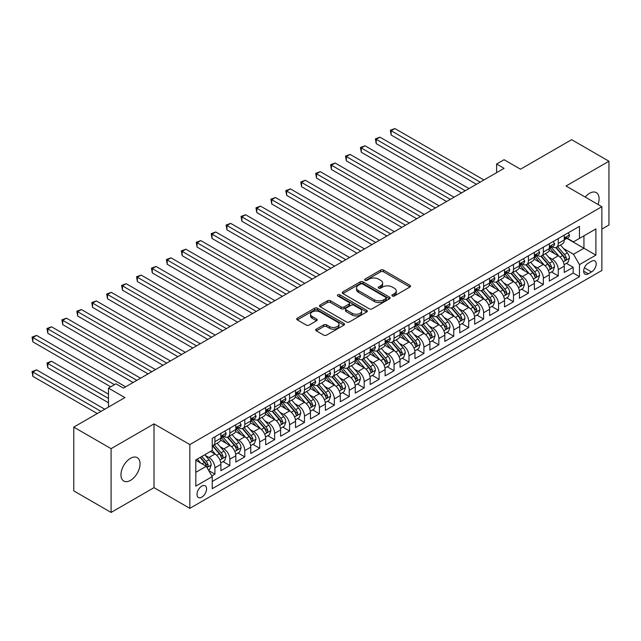 <?xml version="1.0" encoding="UTF-8"?>
<svg xmlns="http://www.w3.org/2000/svg" width="641" height="641" viewBox="0 0 641 641"><rect width="100%" height="100%" fill="white"/><g stroke="black" fill="none" stroke-linecap="round" stroke-linejoin="round"><path stroke-width="0.96" d="M392.308 296.006A1.45 0.841 0 0 0 394.359 296.006L409.928 287.016A2.075 1.194 0 0 0 410.536 286.166A2.075 1.194 0 0 0 409.928 285.325L383.55 270.093A2.075 1.194 0 0 0 380.626 270.093L365.058 279.083A1.45 0.841 0 0 0 364.633 279.676A1.45 0.841 0 0 0 365.058 280.269A1.45 0.841 0 0 0 367.109 280.269L369.12 279.107A6.634 3.83 0 0 1 378.502 279.107L380.698 280.373A6.634 3.83 0 0 1 382.637 283.082A6.634 3.83 0 0 1 380.698 285.79L378.679 286.952A1.45 0.841 0 0 0 378.254 287.545A1.45 0.841 0 0 0 378.679 288.138A1.45 0.841 0 0 0 380.73 288.138L382.749 286.976A6.634 3.83 0 0 1 392.124 286.976L394.327 288.242A6.634 3.83 0 0 1 396.266 290.95A6.634 3.83 0 0 1 394.327 293.658L392.308 294.82A1.45 0.841 0 0 0 391.883 295.413A1.45 0.841 0 0 0 392.308 296.006L392.308 294.82M130.5 480.373A13.509 7.804 120 0 0 139.329 468.467A13.509 7.804 120 0 0 137.254 457.642A13.509 7.804 120 0 0 130.5 458.315A13.509 7.804 120 0 0 121.678 470.222A13.509 7.804 120 0 0 123.745 481.046A13.509 7.804 120 0 0 130.5 480.373M598.029 204.479A13.509 7.804 120 0 0 596.298 192.621A13.509 7.804 120 0 0 589.544 193.286A13.509 7.804 120 0 0 585.161 197.051M201.787 497.144A6.755 3.902 120 0 0 206.194 491.19A6.755 3.902 120 0 0 205.16 485.774A6.755 3.902 120 0 0 201.787 486.11A6.755 3.902 120 0 0 197.372 492.064A6.755 3.902 120 0 0 198.406 497.472A6.755 3.902 120 0 0 201.787 497.144M316.293 329.145A2.075 1.194 0 0 0 315.692 329.995A2.075 1.194 0 0 0 316.293 330.836L323.697 335.107A2.075 1.194 0 0 0 326.63 335.107L343.921 325.131A2.075 1.194 0 0 0 344.521 324.282A2.075 1.194 0 0 0 343.921 323.433L317.543 308.209A2.075 1.194 0 0 0 314.611 308.209L297.32 318.192A2.075 1.194 0 0 0 296.711 319.034A2.075 1.194 0 0 0 297.32 319.883L306.262 325.043A2.075 1.194 0 0 0 309.186 325.043L316.59 320.772A2.075 1.194 0 0 0 317.199 319.923A2.075 1.194 0 0 0 316.59 319.082L312.159 316.518A5.545 3.197 0 0 1 310.532 314.258A5.545 3.197 0 0 1 313.954 311.302A5.545 3.197 0 0 1 319.995 311.991L337.358 322.014A5.545 3.197 0 0 1 338.985 324.282A5.545 3.197 0 0 1 335.564 327.239A5.545 3.197 0 0 1 329.522 326.541L326.63 324.875A2.075 1.194 0 0 0 323.697 324.875L316.293 329.145L316.293 330.836M601.859 229.101L608.95 225.007L608.95 161.228L571.628 139.682L520.5 169.2L504.082 159.721L496.615 164.024L504.082 168.335L123.409 388.109L115.949 383.807L108.481 388.109L108.481 407.075M111.093 448.66L111.093 512.439L154.016 487.657L154.016 423.877L111.093 448.66L73.771 427.114L124.907 397.596L108.481 388.109M154.016 423.877L189.84 444.566L601.859 206.69L601.859 270.47L189.84 508.345L189.84 444.566M608.95 161.228L566.035 186.002L601.859 206.69M369.264 308.802A2.075 1.194 0 0 0 372.197 308.802L389.488 298.818A2.075 1.194 0 0 0 390.097 297.969A2.075 1.194 0 0 0 389.488 297.128L363.11 281.896A2.075 1.194 0 0 0 360.186 281.896L342.895 291.879A2.075 1.194 0 0 0 342.286 292.729A2.075 1.194 0 0 0 342.895 293.57L369.264 308.802M338.416 296.318A1.45 0.841 0 0 1 339.89 296.519L339.89 294.796L366.7 310.284A2.075 1.194 0 0 1 367.309 311.125A2.075 1.194 0 0 1 366.7 311.975L349.409 321.958A2.075 1.194 0 0 1 346.485 321.958L320.107 306.727L320.107 305.036A2.075 1.194 0 0 0 319.498 305.877A2.075 1.194 0 0 0 320.107 306.727M320.107 305.036L327.503 300.765A2.075 1.194 0 0 1 330.435 300.765L341.132 306.935A2.075 1.194 0 0 0 344.065 306.935L348.976 304.106A2.075 1.194 0 0 0 349.577 303.257A2.075 1.194 0 0 0 348.976 302.416L337.839 295.982A1.45 0.841 0 0 1 337.414 295.389A1.45 0.841 0 0 1 338.304 294.62A1.45 0.841 0 0 1 339.89 294.796M111.093 512.439L73.771 490.894L73.771 427.114M211.826 475.918L214.919 474.132L208.726 470.55M205.2 455.334L208.95 457.498A8.445 4.872 60 0 1 214.919 467.834L220.889 464.388L220.889 470.678L229.847 465.51L223.06 461.592M220.127 446.713L223.877 448.876A8.445 4.872 60 0 1 229.847 459.22L235.816 455.767L235.816 462.065L244.774 456.889L237.987 452.971M235.055 438.091L238.805 440.255A8.445 4.872 60 0 1 244.774 450.599L250.751 447.154L250.751 453.443L259.701 448.275L252.915 444.349M249.982 429.478L253.732 431.641A8.445 4.872 60 0 1 259.701 441.978L265.678 438.532L265.678 444.822L274.636 439.654L267.842 435.736M264.917 420.857L268.659 423.02A8.445 4.872 60 0 1 274.636 433.364L280.606 429.911L280.606 436.209L289.564 431.032L282.769 427.114M279.845 412.235L283.586 414.398A8.445 4.872 60 0 1 289.564 424.743L295.533 421.297L295.533 427.587L304.491 422.419L297.696 418.493M294.772 403.622L298.522 405.785A8.445 4.872 60 0 1 304.491 416.121L310.46 412.676L310.46 418.966L319.418 413.798L312.624 409.879M309.699 395L313.449 397.164A8.445 4.872 60 0 1 319.418 407.508L325.388 404.062L325.388 410.352L334.346 405.176L327.551 401.258M324.626 386.379L328.376 388.542A8.445 4.872 60 0 1 334.346 398.886L340.315 395.441L340.315 401.731L349.273 396.563L342.478 392.637M339.554 377.765L343.304 379.929A8.445 4.872 60 0 1 349.273 390.265L355.242 386.819L355.242 393.109L364.2 387.941L357.414 384.023M354.481 369.144L358.231 371.307A8.445 4.872 60 0 1 364.2 381.651L370.178 378.206L370.178 384.496L379.127 379.32L372.341 375.402M369.408 360.522L373.158 362.686A8.445 4.872 60 0 1 379.127 373.03L385.105 369.585L385.105 375.874L394.055 370.706L387.268 366.78M384.336 351.909L388.085 354.072A8.445 4.872 60 0 1 394.055 364.409L400.032 360.963L400.032 367.253L408.99 362.085L402.195 358.167M399.271 343.288L403.013 345.451A8.445 4.872 60 0 1 408.99 355.795L414.959 352.35L414.959 358.639L423.917 353.463L417.123 349.545M414.198 334.666L417.94 336.829A8.445 4.872 60 0 1 423.917 347.174L429.887 343.728L429.887 350.018L438.845 344.85L432.05 340.924M429.125 326.053L432.875 328.216A8.445 4.872 60 0 1 438.845 338.56L444.814 335.107L444.814 341.397L453.772 336.229L446.977 332.31M444.053 317.431L447.803 319.595A8.445 4.872 60 0 1 453.772 329.939L459.741 326.493L459.741 332.783L468.699 327.607L461.905 323.689M458.98 308.81L462.73 310.973A8.445 4.872 60 0 1 468.699 321.317L474.669 317.872L474.669 324.162L483.626 318.994L476.832 315.068M473.907 300.196L477.657 302.36A8.445 4.872 60 0 1 483.626 312.704L489.596 309.25L489.596 315.548L498.554 310.372L491.767 306.454M488.835 291.575L492.584 293.738A8.445 4.872 60 0 1 498.554 304.082L504.531 300.637L504.531 306.927L513.481 301.751L506.694 297.833M503.762 282.953L507.512 285.117A8.445 4.872 60 0 1 513.481 295.461L519.458 292.016L519.458 298.305L528.416 293.137L521.622 289.211M518.689 274.34L522.439 276.503A8.445 4.872 60 0 1 528.416 286.848L534.386 283.394L534.386 289.692L543.344 284.516L536.549 280.598M533.624 265.719L537.366 267.882A8.445 4.872 60 0 1 543.344 278.226L549.313 274.781L549.313 281.07L558.271 275.894L558.271 269.605A8.445 4.872 -120 0 0 552.294 259.26L548.552 257.097M551.476 271.976L558.271 275.894M220.889 464.388A8.445 4.872 -120 0 0 214.919 454.044L210.44 451.464M235.816 455.767A8.445 4.872 -120 0 0 229.847 445.431L220.616 440.095M250.751 447.154A8.445 4.872 -120 0 0 244.774 436.809L235.543 431.481M265.678 438.532A8.445 4.872 -120 0 0 259.701 428.188L250.471 422.86M280.606 429.911A8.445 4.872 -120 0 0 274.636 419.575L265.398 414.238M295.533 421.297A8.445 4.872 -120 0 0 289.564 410.953L280.325 405.625M310.46 412.676A8.445 4.872 -120 0 0 304.491 402.332L295.261 397.003M325.388 404.062A8.445 4.872 -120 0 0 319.418 393.718L310.188 388.382M340.315 395.441A8.445 4.872 -120 0 0 334.346 385.097L325.115 379.768M355.242 386.819A8.445 4.872 -120 0 0 349.273 376.475L340.042 371.147M370.178 378.206A8.445 4.872 -120 0 0 364.2 367.862L354.97 362.534M385.105 369.585A8.445 4.872 -120 0 0 379.127 359.24L369.897 353.912M400.032 360.963A8.445 4.872 -120 0 0 394.055 350.619L384.824 345.291M414.959 352.35A8.445 4.872 -120 0 0 408.99 342.006L399.752 336.677M429.887 343.728A8.445 4.872 -120 0 0 423.917 333.384L414.687 328.056M444.814 335.107A8.445 4.872 -120 0 0 438.845 324.763L429.614 319.434M459.741 326.493A8.445 4.872 -120 0 0 453.772 316.149L444.542 310.821M474.669 317.872A8.445 4.872 -120 0 0 468.699 307.528L459.469 302.199M489.596 309.25A8.445 4.872 -120 0 0 483.626 298.906L474.396 293.578M504.531 300.637A8.445 4.872 -120 0 0 498.554 290.293L489.323 284.965M519.458 292.016A8.445 4.872 -120 0 0 513.481 281.671L504.251 276.343M534.386 283.394A8.445 4.872 -120 0 0 528.416 273.058L519.178 267.722M549.313 274.781A8.445 4.872 -120 0 0 543.344 264.437L534.105 259.108M591.555 261.248L588.278 263.147A6.546 3.782 120 0 0 583.999 268.908A6.546 3.782 120 0 0 585.001 274.156A6.546 3.782 120 0 0 588.278 273.827L591.555 271.936A6.546 3.782 120 0 0 595.834 266.167A6.546 3.782 120 0 0 594.832 260.919A6.546 3.782 120 0 0 591.555 261.248M195.809 472.321L206.266 466.287L212.235 476.632L212.235 488.698L579.464 276.672L579.464 264.605L573.495 254.269L563.479 248.484M212.235 476.632L195.809 486.11L195.809 459.909L212.235 450.431L212.235 438.364L579.464 226.337L579.464 238.404L595.89 228.925L595.89 255.126L579.464 264.605M223.797 436.417L223.877 436.465A8.445 4.872 60 0 0 228.1 436.882L234.069 433.436A8.445 4.872 -120 0 0 235.816 429.566L235.816 424.743M238.724 427.803L238.805 427.843A8.445 4.872 60 0 0 243.027 428.268L248.996 424.815A8.445 4.872 -120 0 0 250.751 420.953L250.751 416.121M253.652 419.182L253.732 419.23A8.445 4.872 60 0 0 257.954 419.647L263.924 416.201A8.445 4.872 -120 0 0 265.678 412.331L265.678 407.508M268.587 410.56L268.659 410.609A8.445 4.872 60 0 0 272.882 411.025L278.859 407.58A8.445 4.872 -120 0 0 280.606 403.71L280.606 398.886M283.514 401.947L283.586 401.987A8.445 4.872 60 0 0 287.809 402.412L293.786 398.958A8.445 4.872 -120 0 0 295.533 395.096L295.533 390.265M298.442 393.326L298.522 393.374A8.445 4.872 60 0 0 302.744 393.79L308.714 390.345A8.445 4.872 -120 0 0 310.46 386.475L310.46 381.651M313.369 384.704L313.449 384.752A8.445 4.872 60 0 0 317.672 385.169L323.641 381.724A8.445 4.872 -120 0 0 325.388 377.853L325.388 373.03M328.296 376.091L328.376 376.131A8.445 4.872 60 0 0 332.599 376.555L338.568 373.102A8.445 4.872 -120 0 0 340.315 369.24L340.315 364.409M343.223 367.469L343.304 367.517A8.445 4.872 60 0 0 347.526 367.934L353.495 364.489A8.445 4.872 -120 0 0 355.242 360.619L355.242 355.795M358.151 358.848L358.231 358.896A8.445 4.872 60 0 0 362.453 359.313L368.423 355.867A8.445 4.872 -120 0 0 370.178 351.997L370.178 347.174M373.078 350.234L373.158 350.274A8.445 4.872 60 0 0 377.381 350.699L383.35 347.246A8.445 4.872 -120 0 0 385.105 343.384L385.105 338.552M388.005 341.613L388.085 341.661A8.445 4.872 60 0 0 392.308 342.078L398.277 338.632A8.445 4.872 -120 0 0 400.032 334.762L400.032 329.939M402.941 332.991L403.013 333.04A8.445 4.872 60 0 0 407.235 333.456L413.213 330.011A8.445 4.872 -120 0 0 414.959 326.149L414.959 321.317M417.868 324.378L417.94 324.418A8.445 4.872 60 0 0 422.163 324.843L428.14 321.389A8.445 4.872 -120 0 0 429.887 317.527L429.887 312.696M432.795 315.757L432.875 315.805A8.445 4.872 60 0 0 437.098 316.221L443.067 312.776A8.445 4.872 -120 0 0 444.814 308.906L444.814 304.082M447.722 307.135L447.803 307.183A8.445 4.872 60 0 0 452.025 307.6L457.995 304.155A8.445 4.872 -120 0 0 459.741 300.292L459.741 295.461M462.65 298.522L462.73 298.562A8.445 4.872 60 0 0 466.952 298.986L472.922 295.533A8.445 4.872 -120 0 0 474.669 291.671L474.669 286.839M477.577 289.9L477.657 289.948A8.445 4.872 60 0 0 481.88 290.365L487.849 286.92A8.445 4.872 -120 0 0 489.596 283.05L489.596 278.226M492.504 281.279L492.584 281.327A8.445 4.872 60 0 0 496.807 281.744L502.776 278.298A8.445 4.872 -120 0 0 504.531 274.436L504.531 269.605M507.432 272.665L507.512 272.705A8.445 4.872 60 0 0 511.734 273.13L517.704 269.677A8.445 4.872 -120 0 0 519.458 265.815L519.458 260.991M522.367 264.044L522.439 264.092A8.445 4.872 60 0 0 526.662 264.509L532.631 261.063A8.445 4.872 -120 0 0 534.386 257.193L534.386 252.37M537.294 255.43L537.366 255.471A8.445 4.872 60 0 0 541.589 255.887L547.566 252.442A8.445 4.872 -120 0 0 549.313 248.58L549.313 243.748M212.235 481.455L573.198 273.058L573.198 267.281L564.24 272.449L564.24 266.159A8.445 4.872 -120 0 0 558.271 255.815L549.041 250.487M552.222 246.809L552.294 246.849A8.445 4.872 -120 0 0 556.516 247.274A8.445 4.872 -120 0 0 558.271 243.404L558.271 238.58M556.516 247.274L562.494 243.82A8.445 4.872 -120 0 0 564.24 239.958L564.24 235.135M214.919 436.809L214.919 441.633A8.445 4.872 60 0 1 213.173 445.503A8.445 4.872 60 0 1 212.235 445.84M213.173 445.503L219.142 442.058A8.445 4.872 -120 0 0 220.889 438.188L220.889 433.364M229.847 428.188L229.847 433.02A8.445 4.872 60 0 1 228.1 436.882M244.774 419.575L244.774 424.398A8.445 4.872 60 0 1 243.027 428.268M259.701 410.953L259.701 415.777A8.445 4.872 60 0 1 257.954 419.647M274.636 402.332L274.636 407.163A8.445 4.872 60 0 1 272.882 411.025M289.564 393.718L289.564 398.542A8.445 4.872 60 0 1 287.809 402.412M304.491 385.097L304.491 389.92A8.445 4.872 60 0 1 302.744 393.79M319.418 376.475L319.418 381.307A8.445 4.872 60 0 1 317.672 385.169M334.346 367.862L334.346 372.685A8.445 4.872 60 0 1 332.599 376.555M349.273 359.24L349.273 364.064A8.445 4.872 60 0 1 347.526 367.934M364.2 350.619L364.2 355.451A8.445 4.872 60 0 1 362.453 359.313M379.127 342.006L379.127 346.829A8.445 4.872 60 0 1 377.381 350.699M394.055 333.384L394.055 338.208A8.445 4.872 60 0 1 392.308 342.078M408.99 324.763L408.99 329.594A8.445 4.872 60 0 1 407.235 333.456M423.917 316.149L423.917 320.973A8.445 4.872 60 0 1 422.163 324.843M438.845 307.528L438.845 312.351A8.445 4.872 60 0 1 437.098 316.221M453.772 298.906L453.772 303.738A8.445 4.872 60 0 1 452.025 307.6M468.699 290.293L468.699 295.116A8.445 4.872 60 0 1 466.952 298.986M483.626 281.671L483.626 286.495A8.445 4.872 60 0 1 481.88 290.365M498.554 273.05L498.554 277.882A8.445 4.872 60 0 1 496.807 281.744M513.481 264.437L513.481 269.26A8.445 4.872 60 0 1 511.734 273.13M528.416 255.815L528.416 260.647A8.445 4.872 60 0 1 526.662 264.509M543.344 247.194L543.344 252.025A8.445 4.872 60 0 1 541.589 255.887M543.344 278.226L543.344 284.516M528.416 286.848L528.416 293.137M513.481 295.461L513.481 301.751M498.554 304.082L498.554 310.372M483.626 312.704L483.626 318.994M468.699 321.317L468.699 327.607M453.772 329.939L453.772 336.229M438.845 338.56L438.845 344.85M423.917 347.174L423.917 353.463M408.99 355.795L408.99 362.085M394.055 364.409L394.055 370.706M379.127 373.03L379.127 379.32M364.2 381.651L364.2 387.941M349.273 390.265L349.273 396.563M334.346 398.886L334.346 405.176M319.418 407.508L319.418 413.798M304.491 416.121L304.491 422.419M289.564 424.743L289.564 431.032M274.636 433.364L274.636 439.654M259.701 441.978L259.701 448.275M244.774 450.599L244.774 456.889M229.847 459.22L229.847 465.51M214.919 467.834L214.919 474.132M206.266 466.287L195.809 460.254M573.495 254.269L583.943 248.235L583.943 235.824L595.89 228.925M566.852 238.364L595.89 255.126M567.149 238.188L573.495 241.857L579.464 238.404M154.016 487.657L189.84 508.345M496.615 164.024L496.615 172.645M566.404 263.355L573.198 267.281M573.198 273.058L579.464 276.672M392.885 296.206L394.327 295.381A6.634 3.83 0 0 0 396.266 292.673L396.266 290.95M382.637 283.082L382.637 284.804A6.634 3.83 0 0 1 380.698 287.513L379.264 288.338M409.903 287.032L383.55 271.816A2.075 1.194 0 0 0 380.626 271.816L365.634 280.478M389.464 298.834L363.11 283.618A2.075 1.194 0 0 0 360.186 283.618L342.919 293.586M385.826 298.562A1.45 0.841 0 0 0 386.251 297.969A1.45 0.841 0 0 0 385.826 297.376L362.67 284.011A1.45 0.841 0 0 0 360.619 284.011L358.495 285.237A6.634 3.83 0 0 0 356.556 287.945A6.634 3.83 0 0 0 358.495 290.653L374.32 299.788A6.634 3.83 0 0 0 383.703 299.788L385.826 298.562L385.826 300.284A1.45 0.841 0 0 0 386.251 299.692L386.251 297.969M356.556 287.945L356.556 289.668A6.634 3.83 0 0 0 358.495 292.376L358.495 290.653M385.826 300.284L383.703 301.51A6.634 3.83 0 0 1 374.32 301.51L358.495 292.376M320.131 306.743L327.503 302.488L327.503 300.765M349.577 303.257L349.577 304.98A2.075 1.194 0 0 1 348.976 305.829L344.065 308.666A2.075 1.194 0 0 1 341.132 308.666L330.435 302.488A2.075 1.194 0 0 0 327.503 302.488M339.89 296.519L366.676 311.991M352.23 313.345A5.545 3.197 0 0 0 358.271 314.042A5.545 3.197 0 0 0 361.692 311.085A5.545 3.197 0 0 0 360.074 308.818L353.952 305.292A2.075 1.194 0 0 0 351.028 305.292L346.116 308.121A2.075 1.194 0 0 0 345.507 308.97A2.075 1.194 0 0 0 346.116 309.811L352.23 313.345L352.23 315.068A5.545 3.197 0 0 0 358.271 315.765A5.545 3.197 0 0 0 361.692 312.808L361.692 311.085M345.507 308.97L345.507 310.693A2.075 1.194 0 0 0 346.116 311.542L346.116 309.811M352.23 315.068L346.116 311.542M338.985 324.282L338.985 326.005A5.545 3.197 0 0 1 335.564 328.961A5.545 3.197 0 0 1 329.522 328.264L326.63 326.598A2.075 1.194 0 0 0 323.697 326.598L316.325 330.852M310.532 314.258L310.532 315.981A5.545 3.197 0 0 0 312.159 318.24L312.159 316.518M316.59 319.082L316.59 320.772L312.159 318.24M343.888 325.139L317.543 309.932A2.075 1.194 0 0 0 314.611 309.932L297.352 319.899M564.112 264.677L567.974 262.449L569.464 258.147A5.593 3.229 -120 0 0 567.285 252.891L560.466 244.99M559.096 256.36L551.3 247.338M554.665 253.732L550.138 248.5A13.405 7.74 -120 0 0 549.722 248.027M391.146 169.496L446.609 201.522L361.292 152.262L361.292 147.951L365.025 145.795L454.068 197.212M555.763 247.578L562.662 255.559A5.593 3.229 60 0 1 564.649 259.413C565.49 260.542 566.091 260.198 566.444 258.379A5.593 3.229 -120 0 0 564.449 254.525L557.63 246.633M556.164 247.442L563.575 256.023A2.852 1.643 60 0 1 564.296 257.145L566.444 258.379M564.649 259.413L565.058 260.078M568.198 232.851L569.464 235.047A5.593 3.229 60 0 1 568.303 237.523L565.466 239.157A5.593 3.229 -120 0 0 566.444 237.867L566.323 237.37M480.197 182.124L391.146 130.716L394.88 128.561L483.923 179.969M564.425 239.422L564.449 239.422A5.593 3.229 -120 0 0 565.466 239.157M565.723 237.45L566.444 237.867C566.091 237.026 565.498 237.37 564.649 238.901A5.593 3.229 60 0 1 564.24 239.702M476.463 184.279L391.146 135.027L391.146 130.716L390.329 130.243L394.88 128.561M391.146 135.027L390.329 130.243M549.185 273.298L553.047 271.071L554.537 266.76A5.593 3.229 -120 0 0 552.358 261.512L545.539 253.612M544.169 264.981L536.373 255.959M539.738 262.353L535.211 257.113A13.405 7.74 -120 0 0 534.794 256.648M376.219 178.118L431.673 210.136L346.364 160.883L346.364 156.572L350.098 154.417L439.141 205.825M540.828 256.192L547.726 264.18A5.593 3.229 60 0 1 549.722 268.034C550.563 269.156 551.164 268.811 551.516 267.001A5.593 3.229 -120 0 0 549.521 263.147L542.703 255.246M541.236 256.063L548.648 264.645A2.852 1.643 60 0 1 549.369 265.759L551.516 267.001M549.722 268.034L550.13 268.699M534.257 281.92L538.12 279.692L539.61 275.382A5.593 3.229 -120 0 0 537.43 270.125L530.612 262.233M529.242 273.603L521.445 264.573M524.803 270.975L520.284 265.735A13.405 7.74 -120 0 0 519.867 265.27M361.292 186.739L416.746 218.757L331.437 169.496L331.437 165.194L335.171 163.038L424.214 214.447M525.9 264.813L532.799 272.802A5.593 3.229 60 0 1 534.794 276.656C535.636 277.777 536.237 277.433 536.589 275.622A5.593 3.229 -120 0 0 534.594 271.768L527.775 263.868M526.309 264.685L533.721 273.266A2.852 1.643 60 0 1 534.442 274.38L536.589 275.622M534.794 276.656L535.203 277.321M519.33 290.533L523.184 288.306L524.683 284.003A5.593 3.229 -120 0 0 522.503 278.747L515.676 270.847M514.314 282.216L506.518 273.194M509.875 279.588L505.356 274.356A13.405 7.74 -120 0 0 504.94 273.883M346.364 195.353L401.819 227.371L316.51 178.118L316.51 173.807L320.236 171.652L409.287 223.068M510.973 273.435L517.872 281.415A5.593 3.229 60 0 1 519.867 285.269C520.708 286.399 521.309 286.054 521.662 284.235A5.593 3.229 -120 0 0 519.667 280.381L512.848 272.489M511.382 273.298L518.793 281.88A2.852 1.643 60 0 1 519.514 283.002L521.662 284.235M519.867 285.269L520.276 285.934M504.403 299.155L508.257 296.927L509.755 292.616A5.593 3.229 -120 0 0 507.576 287.368L500.749 279.468M499.387 290.838L491.591 281.816M494.948 288.21L490.421 282.969A13.405 7.74 -120 0 0 490.012 282.505M331.437 203.974L386.892 235.992L301.582 186.739L301.582 182.429L305.308 180.273L394.359 231.681M496.046 282.048L502.945 290.036A5.593 3.229 60 0 1 504.94 293.89C505.781 295.012 506.374 294.668 506.735 292.857A5.593 3.229 -120 0 0 504.739 289.003L497.913 281.103M496.455 281.92L503.866 290.501A2.852 1.643 60 0 1 504.579 291.615L506.735 292.857M504.94 293.89L505.348 294.556M553.271 241.465L554.537 243.66A5.593 3.229 60 0 1 553.375 246.136L550.539 247.779A5.593 3.229 -120 0 0 551.516 246.489L551.396 245.992M465.27 190.746L376.219 139.337L379.953 137.182L468.996 188.59M549.497 248.035L549.521 248.035A5.593 3.229 -120 0 0 550.539 247.779M550.795 246.072L551.516 246.489C551.164 245.647 550.563 245.992 549.722 247.522A5.593 3.229 60 0 1 549.313 248.315M461.536 192.901L376.219 143.64L376.219 139.337L375.402 138.857L379.953 137.182M376.219 143.64L375.402 138.857M538.336 250.086L539.61 252.282A5.593 3.229 60 0 1 538.448 254.757L535.612 256.392A5.593 3.229 -120 0 0 536.589 255.11L536.469 254.613M450.335 199.367L360.466 147.478L365.025 145.795M534.57 256.656L534.594 256.656A5.593 3.229 -120 0 0 535.612 256.392M535.868 254.693L536.589 255.11C536.237 254.261 535.636 254.605 534.794 256.144A5.593 3.229 60 0 1 534.386 256.937M361.292 152.262L360.466 147.478M523.409 258.7L524.683 260.903A5.593 3.229 60 0 1 523.521 263.379L520.684 265.013A5.593 3.229 -120 0 0 521.662 263.723L521.542 263.227M435.407 207.98L345.539 156.1L350.098 154.417M519.643 265.278L519.667 265.278A5.593 3.229 -120 0 0 520.684 265.013M520.941 263.307L521.662 263.723C521.309 262.882 520.708 263.227 519.867 264.757A5.593 3.229 60 0 1 519.458 265.558M346.364 160.883L345.539 156.1M508.481 267.321L509.755 269.516A5.593 3.229 60 0 1 508.593 271.992L505.757 273.635A5.593 3.229 -120 0 0 506.735 272.345L506.614 271.848M420.48 216.602L330.612 164.713L335.171 163.038M504.715 273.891L504.739 273.891A5.593 3.229 -120 0 0 505.757 273.635M506.005 271.928L506.735 272.345C506.382 271.504 505.781 271.848 504.94 273.378A5.593 3.229 60 0 1 504.531 274.172M331.437 169.496L330.612 164.713M489.476 307.776L493.33 305.549L494.82 301.238A5.593 3.229 -120 0 0 492.649 295.982L485.822 288.089M484.46 299.459L476.664 290.429M480.021 296.831L475.494 291.591A13.405 7.74 -120 0 0 475.085 291.126M316.51 212.596L371.964 244.614L286.647 195.353L286.647 191.05L290.381 188.895L379.432 240.303M481.119 290.669L488.017 298.658A5.593 3.229 60 0 1 490.012 302.512C490.854 303.634 491.447 303.289 491.799 301.478A5.593 3.229 -120 0 0 489.812 297.624L482.985 289.724M481.527 290.541L488.939 299.123A2.852 1.643 60 0 1 489.652 300.236L491.799 301.478M490.012 302.512L490.421 303.169M493.554 275.942L494.82 278.138A5.593 3.229 60 0 1 493.666 280.614L490.83 282.248A5.593 3.229 -120 0 0 491.799 280.966L491.687 280.47M405.553 225.223L315.684 173.334L320.236 171.652M489.788 282.513L489.812 282.513A5.593 3.229 -120 0 0 490.83 282.248M491.078 280.542L491.799 280.966C491.455 280.117 490.854 280.462 490.012 282A5.593 3.229 60 0 1 489.596 282.793M316.51 178.118L315.684 173.334M474.548 316.39L478.402 314.162L479.893 309.859A5.593 3.229 -120 0 0 477.713 304.603L470.895 296.703M469.533 308.073L461.736 299.051M465.094 305.445L460.567 300.204A13.405 7.74 -120 0 0 460.15 299.74M301.582 221.209L357.037 253.227L271.72 203.974L271.72 199.663L275.454 197.508L364.505 248.924M466.191 299.291L473.09 307.271A5.593 3.229 60 0 1 475.085 311.125C475.926 312.255 476.519 311.911 476.872 310.092A5.593 3.229 -120 0 0 474.877 306.238L468.058 298.345M466.592 299.155L474.011 307.736A2.852 1.643 60 0 1 474.725 308.858L476.872 310.092M475.085 311.125L475.494 311.79M478.627 284.556L479.893 286.759A5.593 3.229 60 0 1 478.739 289.235L475.902 290.87A5.593 3.229 -120 0 0 476.872 289.58L476.76 289.083M390.625 233.837L300.757 181.956L305.308 180.273M474.861 291.134L474.877 291.134A5.593 3.229 -120 0 0 475.902 290.87M476.151 289.163L476.872 289.58C476.519 288.738 475.926 289.083 475.085 290.613A5.593 3.229 60 0 1 474.669 291.415M301.582 186.739L300.757 181.956M459.621 325.011L463.475 322.784L464.965 318.473A5.593 3.229 -120 0 0 462.786 313.225L455.967 305.324M454.597 316.694L446.809 307.664M450.166 314.066L445.639 308.826A13.405 7.74 -120 0 0 445.223 308.361M286.647 229.831L342.11 261.849L256.793 212.596L256.793 208.285L260.526 206.13L349.569 257.538M451.264 307.904L458.163 315.893A5.593 3.229 60 0 1 460.158 319.747C460.999 320.869 461.592 320.524 461.945 318.713A5.593 3.229 -120 0 0 459.95 314.859L453.131 306.959M451.665 307.776L459.084 316.358A2.852 1.643 60 0 1 459.797 317.471L461.945 318.713M460.158 319.747L460.558 320.412M463.699 293.177L464.965 295.373A5.593 3.229 60 0 1 463.812 297.849L460.975 299.491A5.593 3.229 -120 0 0 461.945 298.201L461.832 297.704M375.698 242.458L285.83 190.569L290.381 188.895M459.926 299.748L459.95 299.748A5.593 3.229 -120 0 0 460.975 299.491M461.224 297.785L461.945 298.201C461.592 297.36 460.999 297.704 460.158 299.235A5.593 3.229 60 0 1 459.741 300.028M286.647 195.353L285.83 190.569M444.686 333.632L448.548 331.405L450.038 327.094A5.593 3.229 -120 0 0 447.859 321.838L441.04 313.946M439.67 325.316L431.874 316.285M435.239 322.687L430.712 317.447A13.405 7.74 -120 0 0 430.295 316.983M271.72 238.452L327.182 270.47L241.865 221.209L241.865 216.906L245.599 214.751L334.642 266.159M436.337 316.526L443.235 324.514A5.593 3.229 60 0 1 445.231 328.368C446.064 329.49 446.665 329.145 447.017 327.335A5.593 3.229 -120 0 0 445.022 323.481L438.204 315.58M436.737 316.398L444.149 324.979A2.852 1.643 60 0 1 444.87 326.093L447.017 327.335M445.231 328.368L445.631 329.025M448.772 301.799L450.038 303.994A5.593 3.229 60 0 1 448.884 306.47L446.048 308.105A5.593 3.229 -120 0 0 447.017 306.823L446.897 306.326M360.771 251.08L270.903 199.191L275.454 197.508M444.998 308.369L445.022 308.369A5.593 3.229 -120 0 0 446.048 308.105M446.296 306.398L447.017 306.823C446.665 305.973 446.072 306.318 445.231 307.856A5.593 3.229 60 0 1 444.814 308.65M271.72 203.974L270.903 199.191M429.758 342.246L433.62 340.018L435.111 335.708A5.593 3.229 -120 0 0 432.931 330.46L426.113 322.559M424.743 333.929L416.946 324.907M420.312 331.301L415.785 326.061A13.405 7.74 -120 0 0 415.368 325.596M256.793 247.065L312.255 279.083L226.938 229.831L226.938 225.52L230.672 223.364L319.715 274.781M421.401 325.139L428.308 333.128A5.593 3.229 60 0 1 430.295 336.982C431.137 338.111 431.738 337.767 432.09 335.948A5.593 3.229 -120 0 0 430.095 332.094L423.276 324.202M421.81 325.011L429.222 333.592A2.852 1.643 60 0 1 429.943 334.706L432.09 335.948M430.295 336.982L430.704 337.647M414.831 350.867L418.693 348.64L420.184 344.329A5.593 3.229 -120 0 0 418.004 339.081L411.185 331.181M409.815 342.55L402.019 333.52M405.376 339.922L400.857 334.682A13.405 7.74 -120 0 0 400.441 334.217M241.865 255.687L297.32 287.705L212.011 238.452L212.011 234.141L215.745 231.986L304.787 283.394M406.474 333.761L413.373 341.749A5.593 3.229 60 0 1 415.368 345.603C416.209 346.725 416.81 346.38 417.163 344.57A5.593 3.229 -120 0 0 415.168 340.716L408.349 332.815M406.883 333.632L414.294 342.214A2.852 1.643 60 0 1 415.015 343.328L417.163 344.57M415.368 345.603L415.777 346.268M399.904 359.489L403.766 357.261L405.256 352.951A5.593 3.229 -120 0 0 403.077 347.694L396.258 339.802M394.888 351.172L387.092 342.142M390.449 348.544L385.93 343.304A13.405 7.74 -120 0 0 385.513 342.839M226.938 264.308L282.393 296.326L197.083 247.065L197.083 242.763L200.809 240.607L289.86 292.016M391.547 342.382L398.446 350.371A5.593 3.229 60 0 1 400.441 354.225C401.282 355.346 401.883 355.002 402.236 353.191A5.593 3.229 -120 0 0 400.24 349.337L393.422 341.437M391.955 342.254L399.367 350.835A2.852 1.643 60 0 1 400.088 351.949L402.236 353.191M400.441 354.225L400.849 354.882M384.977 368.102L388.831 365.875L390.329 361.564A5.593 3.229 -120 0 0 388.15 356.316L381.323 348.416M379.961 359.785L372.165 350.763M375.522 357.157L371.003 351.917A13.405 7.74 -120 0 0 370.586 351.452M212.011 272.922L267.465 304.94L182.156 255.687L182.156 251.376L185.882 249.221L274.933 300.637M376.62 350.996L383.518 358.984A5.593 3.229 60 0 1 385.513 362.838C386.355 363.968 386.956 363.623 387.308 361.804A5.593 3.229 -120 0 0 385.313 357.95L378.486 350.058M377.028 350.867L384.44 359.449A2.852 1.643 60 0 1 385.161 360.562L387.308 361.804M385.513 362.838L385.922 363.503M370.049 376.724L373.903 374.496L375.402 370.186A5.593 3.229 -120 0 0 373.222 364.937L366.396 357.037M365.033 368.407L357.237 359.377M360.595 365.779L356.067 360.538A13.405 7.74 -120 0 0 355.659 360.074M197.083 281.543L252.538 313.561L167.221 264.308L167.221 259.998L170.955 257.842L260.006 309.25M361.692 359.617L368.591 367.605A5.593 3.229 60 0 1 370.586 371.46C371.427 372.581 372.02 372.237 372.381 370.426A5.593 3.229 -120 0 0 370.386 366.572L363.559 358.672M362.101 359.489L369.512 368.07A2.852 1.643 60 0 1 370.226 369.184L372.381 370.426M370.586 371.46L370.995 372.125M355.122 385.345L358.976 383.118L360.466 378.807A5.593 3.229 -120 0 0 358.295 373.551L351.468 365.658M350.106 377.028L342.31 367.998M345.667 374.4L341.14 369.16A13.405 7.74 -120 0 0 340.732 368.695M182.156 290.165L237.611 322.183L152.294 272.922L152.294 268.611L156.027 266.464L245.078 317.872M346.765 368.238L353.664 376.227A5.593 3.229 60 0 1 355.659 380.081C356.5 381.203 357.093 380.858 357.446 379.047A5.593 3.229 -120 0 0 355.459 375.193L348.632 367.293M347.174 368.102L354.585 376.692A2.852 1.643 60 0 1 355.298 377.805L357.446 379.047M355.659 380.081L356.067 380.738M340.195 393.959L344.049 391.731L345.539 387.42A5.593 3.229 -120 0 0 343.36 382.172L336.541 374.272M335.179 385.642L327.383 376.62M330.74 383.014L326.213 377.773A13.405 7.74 -120 0 0 325.796 377.309M167.221 298.778L222.683 330.796L137.366 281.543L137.366 277.233L141.1 275.077L230.143 326.493M331.838 376.852L338.736 384.84A5.593 3.229 60 0 1 340.732 388.694C341.573 389.824 342.166 389.48 342.518 387.661A5.593 3.229 -120 0 0 340.523 383.807L333.705 375.914M332.238 376.724L339.658 385.305A2.852 1.643 60 0 1 340.371 386.419L342.518 387.661M340.732 388.694L341.14 389.359M325.267 402.58L329.121 400.353L330.612 396.042A5.593 3.229 -120 0 0 328.432 390.794L321.614 382.893M320.244 394.263L312.455 385.233M315.813 391.635L311.286 386.395A13.405 7.74 -120 0 0 310.869 385.93M152.294 307.4L207.756 339.418L122.439 290.165L122.439 285.854L126.173 283.699L215.216 335.107M316.91 385.473L323.809 393.462A5.593 3.229 60 0 1 325.804 397.316C326.646 398.438 327.239 398.093 327.591 396.282A5.593 3.229 -120 0 0 325.596 392.428L318.777 384.528M317.311 385.345L324.731 393.927A2.852 1.643 60 0 1 325.444 395.04L327.591 396.282M325.804 397.316L326.205 397.981M310.332 411.202L314.194 408.974L315.684 404.663A5.593 3.229 -120 0 0 313.505 399.407L306.686 391.515M305.316 402.885L297.52 393.854M300.885 400.256L296.358 395.016A13.405 7.74 -120 0 0 295.942 394.544M137.366 316.021L192.829 348.039L107.512 298.778L107.512 294.467L111.246 292.32L200.288 343.728M301.983 394.095L308.882 402.083A5.593 3.229 60 0 1 310.877 405.937C311.71 407.059 312.311 406.715 312.664 404.904A5.593 3.229 -120 0 0 310.669 401.05L303.85 393.149M302.384 393.959L309.795 402.548A2.852 1.643 60 0 1 310.516 403.662L312.664 404.904M310.877 405.937L311.278 406.594M295.405 419.815L299.267 417.587L300.757 413.277A5.593 3.229 -120 0 0 298.578 408.029L291.759 400.128M290.389 411.498L282.593 402.476M285.958 408.87L281.431 403.63A13.405 7.74 -120 0 0 281.014 403.165M122.439 324.634L177.902 356.652L92.584 307.4L92.584 303.089L96.318 300.933L185.361 352.35M287.048 402.708L293.947 410.697A5.593 3.229 60 0 1 295.942 414.551C296.783 415.68 297.384 415.336 297.736 413.517A5.593 3.229 -120 0 0 295.741 409.663L288.923 401.771M287.456 402.58L294.868 411.161A2.852 1.643 60 0 1 295.589 412.275L297.736 413.517M295.942 414.551L296.35 415.216M280.478 428.436L284.34 426.209L285.83 421.898A5.593 3.229 -120 0 0 283.651 416.642L276.832 408.75M275.462 420.119L267.666 411.089M271.023 417.491L266.504 412.251A13.405 7.74 -120 0 0 266.087 411.786M107.512 333.256L162.966 365.274L77.657 316.021L77.657 311.71L81.391 309.555L170.434 360.963M272.121 411.33L279.019 419.318A5.593 3.229 60 0 1 281.014 423.172C281.856 424.294 282.457 423.949 282.809 422.139A5.593 3.229 -120 0 0 280.814 418.285L273.995 410.384M272.529 411.202L279.941 419.783A2.852 1.643 60 0 1 280.662 420.897L282.809 422.139M281.014 423.172L281.423 423.837M265.55 437.058L269.404 434.83L270.903 430.52A5.593 3.229 -120 0 0 268.723 425.263L261.905 417.371M260.534 428.733L252.738 419.711M256.096 426.105L251.576 420.873A13.405 7.74 -120 0 0 251.16 420.4M92.584 341.877L148.039 373.895L62.73 324.634L62.73 320.324L66.456 318.176L155.507 369.585M257.193 419.951L264.092 427.94A5.593 3.229 60 0 1 266.087 431.794C266.928 432.915 267.529 432.571 267.882 430.76A5.593 3.229 -120 0 0 265.887 426.906L259.068 419.006M257.602 419.815L265.013 428.404A2.852 1.643 60 0 1 265.735 429.518L267.882 430.76M266.087 431.794L266.496 432.451M433.845 310.412L435.111 312.616A5.593 3.229 60 0 1 433.949 315.092L431.113 316.726A5.593 3.229 -120 0 0 432.09 315.436L431.97 314.939M345.844 259.693L255.975 207.812L260.526 206.13M430.071 316.991L430.095 316.991A5.593 3.229 -120 0 0 431.113 316.726M431.369 315.019L432.09 315.436C431.738 314.595 431.145 314.939 430.295 316.47A5.593 3.229 60 0 1 429.887 317.271M256.793 212.596L255.975 207.812M418.918 319.034L420.184 321.229A5.593 3.229 60 0 1 419.022 323.705L416.185 325.348A5.593 3.229 -120 0 0 417.163 324.058L417.043 323.561M330.916 268.315L241.048 216.426L245.599 214.751M415.144 325.604L415.168 325.604A5.593 3.229 -120 0 0 416.185 325.348M416.442 323.641L417.163 324.058C416.81 323.216 416.209 323.561 415.368 325.091A5.593 3.229 60 0 1 414.959 325.884M241.865 221.209L241.048 216.426M403.982 327.655L405.256 329.851A5.593 3.229 60 0 1 404.094 332.326L401.258 333.961A5.593 3.229 -120 0 0 402.236 332.671L402.115 332.182M315.981 276.928L226.113 225.047L230.672 223.364M400.216 334.225L400.24 334.225A5.593 3.229 -120 0 0 401.258 333.961M401.514 332.254L402.236 332.671C401.883 331.83 401.282 332.174 400.441 333.713A5.593 3.229 60 0 1 400.032 334.506M226.938 229.831L226.113 225.047M389.055 336.269L390.329 338.472A5.593 3.229 60 0 1 389.167 340.948L386.331 342.582A5.593 3.229 -120 0 0 387.308 341.292L387.188 340.796M301.054 285.549L211.185 233.669L215.745 231.986M385.289 342.847L385.313 342.847A5.593 3.229 -120 0 0 386.331 342.582M386.587 340.876L387.308 341.292C386.956 340.451 386.355 340.796 385.513 342.326A5.593 3.229 60 0 1 385.105 343.127M212.011 238.452L211.185 233.669M374.128 344.89L375.402 347.085A5.593 3.229 60 0 1 374.24 349.561L371.403 351.204A5.593 3.229 -120 0 0 372.381 349.914L372.261 349.417M286.126 294.171L196.258 242.282L200.809 240.607M370.362 351.46L370.386 351.46A5.593 3.229 -120 0 0 371.403 351.204M371.652 349.497L372.381 349.914C372.028 349.073 371.427 349.417 370.586 350.947A5.593 3.229 60 0 1 370.178 351.741M197.083 247.065L196.258 242.282M359.2 353.512L360.466 355.707A5.593 3.229 60 0 1 359.313 358.183L356.476 359.817A5.593 3.229 -120 0 0 357.446 358.527L357.333 358.039M271.199 302.784L181.331 250.903L185.882 249.221M355.435 360.082L355.459 360.082A5.593 3.229 -120 0 0 356.476 359.817M356.725 358.111L357.446 358.527C357.101 357.686 356.5 358.031 355.659 359.569A5.593 3.229 60 0 1 355.242 360.362M182.156 255.687L181.331 250.903M344.273 362.125L345.539 364.328A5.593 3.229 60 0 1 344.385 366.804L341.549 368.439A5.593 3.229 -120 0 0 342.518 367.149L342.406 366.652M256.272 311.406L166.404 259.525L170.955 257.842M340.507 368.703L340.523 368.703A5.593 3.229 -120 0 0 341.549 368.439M341.797 366.732L342.518 367.149C342.166 366.307 341.573 366.652 340.732 368.182A5.593 3.229 60 0 1 340.315 368.984M167.221 264.308L166.404 259.525M329.346 370.746L330.612 372.942A5.593 3.229 60 0 1 329.458 375.418L326.622 377.06A5.593 3.229 -120 0 0 327.591 375.77L327.479 375.273M241.345 320.027L151.476 268.138L156.027 266.464M325.572 377.317L325.596 377.317A5.593 3.229 -120 0 0 326.622 377.06M326.87 375.354L327.591 375.77C327.239 374.929 326.646 375.273 325.804 376.804A5.593 3.229 60 0 1 325.388 377.597M152.294 272.922L151.476 268.138M314.419 379.368L315.684 381.563A5.593 3.229 60 0 1 314.531 384.039L311.694 385.674A5.593 3.229 -120 0 0 312.664 384.384L312.544 383.887M226.417 328.641L136.549 276.76L141.1 275.077M310.645 385.938L310.669 385.938A5.593 3.229 -120 0 0 311.694 385.674M311.943 383.967L312.664 384.384C312.311 383.542 311.718 383.887 310.877 385.425A5.593 3.229 60 0 1 310.46 386.219M137.366 281.543L136.549 276.76M299.491 387.981L300.757 390.185A5.593 3.229 60 0 1 299.595 392.661L296.759 394.295A5.593 3.229 -120 0 0 297.736 393.005L297.616 392.508M211.49 337.262L121.622 285.381L126.173 283.699M295.717 394.56L295.741 394.56A5.593 3.229 -120 0 0 296.759 394.295M297.015 392.588L297.736 393.005C297.384 392.164 296.791 392.508 295.942 394.039A5.593 3.229 60 0 1 295.533 394.84M122.439 290.165L121.622 285.381M284.564 396.603L285.83 398.798A5.593 3.229 60 0 1 284.668 401.274L281.832 402.917A5.593 3.229 -120 0 0 282.809 401.627L282.689 401.13M196.555 345.884L106.694 293.995L111.246 292.32M280.79 403.173L280.814 403.173A5.593 3.229 -120 0 0 281.832 402.917M282.088 401.21L282.809 401.627C282.457 400.785 281.856 401.13 281.014 402.66A5.593 3.229 60 0 1 280.606 403.453M107.512 298.778L106.694 293.995M269.629 405.224L270.903 407.42A5.593 3.229 60 0 1 269.741 409.895L266.904 411.53A5.593 3.229 -120 0 0 267.882 410.24L267.762 409.743M181.627 354.497L91.759 302.616L96.318 300.933M265.863 411.794L265.887 411.794A5.593 3.229 -120 0 0 266.904 411.53M267.161 409.823L267.882 410.24C267.529 409.399 266.928 409.743 266.087 411.274A5.593 3.229 60 0 1 265.678 412.075M92.584 307.4L91.759 302.616M250.623 445.671L254.477 443.444L255.975 439.133A5.593 3.229 -120 0 0 253.796 433.885L246.969 425.985M245.607 437.354L237.811 428.332M241.168 434.726L236.649 429.486A13.405 7.74 -120 0 0 236.233 429.021M77.657 350.491L133.112 382.509L47.803 333.256L47.803 328.945L51.528 326.79L140.579 378.198M242.266 428.565L249.165 436.553A5.593 3.229 60 0 1 251.16 440.407C252.001 441.537 252.602 441.192 252.955 439.373A5.593 3.229 -120 0 0 250.96 435.519L244.133 427.627M242.675 428.436L250.086 437.018A2.852 1.643 60 0 1 250.807 438.132L252.955 439.373M251.16 440.407L251.568 441.072M235.696 454.293L239.55 452.065L241.04 447.755A5.593 3.229 -120 0 0 238.869 442.498L232.042 434.606M230.68 445.976L222.884 436.946M226.241 443.348L221.714 438.107A13.405 7.74 -120 0 0 221.305 437.643M62.73 359.112L110.725 386.819L32.867 341.877L32.867 337.567L36.601 335.411L125.652 386.819M227.339 437.186L234.237 445.175A5.593 3.229 60 0 1 236.233 449.029C237.074 450.15 237.667 449.806 238.027 447.995A5.593 3.229 -120 0 0 236.032 444.141L229.206 436.241M227.747 437.058L235.159 445.639A2.852 1.643 60 0 1 235.872 446.753L238.027 447.995M236.233 449.029L236.641 449.694M220.768 462.914L224.622 460.687L226.113 456.376A5.593 3.229 -120 0 0 223.933 451.12L217.115 443.227M215.753 454.589L212.179 450.455M211.314 451.961L210.737 451.296M108.481 394.151L51.528 361.268L47.803 363.423L47.803 367.734L108.481 402.764M212.411 445.807L219.31 453.796A5.593 3.229 60 0 1 221.305 457.65C222.147 458.772 222.739 458.427 223.092 456.608A5.593 3.229 -120 0 0 221.097 452.754L214.278 444.862M212.82 445.671L220.232 454.261A2.852 1.643 60 0 1 220.945 455.374L223.092 456.608M221.305 457.65L221.714 458.307M47.803 367.734L46.977 362.95L108.481 398.454M46.977 362.95L51.528 361.268M208.429 470.037L209.695 469.3L211.185 464.989A5.593 3.229 -120 0 0 209.006 459.741L204.711 454.765M200.705 463.074L197.252 459.076M196.386 460.583L195.809 459.918M104.747 409.23L36.601 369.889L32.867 372.036L32.867 376.347L97.288 413.541M200.088 457.442L204.383 462.409A5.593 3.229 60 0 1 206.378 466.263C207.219 467.393 207.812 467.049 208.165 465.23A5.593 3.229 -120 0 0 206.17 461.376L201.875 456.408M200.433 457.241L205.304 462.874A2.852 1.643 60 0 1 206.017 463.988L208.165 465.23M206.378 466.263L206.787 466.928M32.867 376.347L32.05 371.564L101.022 411.386M32.05 371.564L36.601 369.889M254.701 413.838L255.975 416.041A5.593 3.229 60 0 1 254.814 418.517L251.977 420.151A5.593 3.229 -120 0 0 252.955 418.861L252.834 418.365M166.7 363.118L76.832 311.238L81.391 309.555M250.935 420.416L250.96 420.416A5.593 3.229 -120 0 0 251.977 420.151M252.234 418.445L252.955 418.861C252.602 418.02 252.001 418.365 251.16 419.895A5.593 3.229 60 0 1 250.751 420.696M77.657 316.021L76.832 311.238M239.774 422.459L241.04 424.654A5.593 3.229 60 0 1 239.886 427.13L237.05 428.773A5.593 3.229 -120 0 0 238.027 427.483L237.907 426.986M151.773 371.74L61.905 319.851L66.456 318.176M236.008 429.029L236.032 429.029A5.593 3.229 -120 0 0 237.05 428.773M237.298 427.066L238.027 427.483C237.675 426.642 237.074 426.986 236.233 428.517A5.593 3.229 60 0 1 235.816 429.31M62.73 324.634L61.905 319.851M224.847 431.081L226.113 433.276A5.593 3.229 60 0 1 224.959 435.752L222.123 437.386A5.593 3.229 -120 0 0 223.092 436.096L222.98 435.6M136.845 380.353L46.977 328.472L51.528 326.79M221.081 437.651L221.097 437.651A5.593 3.229 -120 0 0 222.123 437.386M222.371 435.68L223.092 436.096C222.748 435.255 222.147 435.6 221.305 437.13A5.593 3.229 60 0 1 220.889 437.931M47.803 333.256L46.977 328.472M114.451 384.664L32.05 337.094L36.601 335.411M32.867 341.877L32.05 337.094M208.95 457.498L214.919 454.044M223.877 448.876L229.847 445.431M238.805 440.255L244.774 436.809M253.732 431.641L259.701 428.188M268.659 423.02L274.636 419.575M283.586 414.398L289.564 410.953M298.522 405.785L304.491 402.332M313.449 397.164L319.418 393.718M328.376 388.542L334.346 385.097M343.304 379.929L349.273 376.475M358.231 371.307L364.2 367.862M373.158 362.686L379.127 359.24M388.085 354.072L394.055 350.619M403.013 345.451L408.99 342.006M417.94 336.829L423.917 333.384M432.875 328.216L438.845 324.763M447.803 319.595L453.772 316.149M462.73 310.973L468.699 307.528M477.657 302.36L483.626 298.906M492.584 293.738L498.554 290.293M507.512 285.117L513.481 281.671M522.439 276.503L528.416 273.058M537.366 267.882L543.344 264.437M552.294 259.26L558.271 255.815M558.271 243.404L564.24 239.958M214.919 441.633L220.889 438.188M229.847 433.02L235.816 429.566M244.774 424.398L250.751 420.953M259.701 415.777L265.678 412.331M274.636 407.163L280.606 403.71M289.564 398.542L295.533 395.096M304.491 389.92L310.46 386.475M319.418 381.307L325.388 377.853M334.346 372.685L340.315 369.24M349.273 364.064L355.242 360.619M364.2 355.451L370.178 351.997M379.127 346.829L385.105 343.384M394.055 338.208L400.032 334.762M408.99 329.594L414.959 326.149M423.917 320.973L429.887 317.527M438.845 312.351L444.814 308.906M453.772 303.738L459.741 300.292M468.699 295.116L474.669 291.671M483.626 286.495L489.596 283.05M498.554 277.882L504.531 274.436M513.481 269.26L519.458 265.815M528.416 260.647L534.386 257.193M543.344 252.025L549.313 248.58M558.271 269.605L564.24 266.159M584.4 267.802L591.555 271.936M583.647 271.159L588.278 273.827M394.327 295.381L394.327 293.658M378.679 288.138L378.679 286.952M380.698 287.513L380.698 285.79M365.058 280.269L365.058 279.083M380.626 271.816L380.626 270.093M383.55 271.816L383.55 270.093M409.928 287.016L409.928 285.325M342.895 293.57L342.895 291.879M360.186 283.618L360.186 281.896M363.11 283.618L363.11 281.896M389.488 298.818L389.488 297.128M374.32 301.51L374.32 299.788M383.703 301.51L383.703 299.788M330.435 302.488L330.435 300.765M341.132 308.666L341.132 306.935M344.065 308.666L344.065 306.935M348.976 305.829L348.976 304.106M366.7 311.975L366.7 310.284M323.697 326.598L323.697 324.875M326.63 326.598L326.63 324.875M329.522 328.264L329.522 326.541M297.32 319.883L297.32 318.192M314.611 309.932L314.611 308.209M317.543 309.932L317.543 308.209M343.921 325.131L343.921 323.433M563.263 261.808L569.424 258.251M564.449 254.525L567.285 252.891M559.994 257.105L562.662 255.559M569.424 234.983L564.24 237.979M548.335 270.43L554.497 266.872M549.521 263.147L552.358 261.512M545.058 265.719L547.726 264.18M533.408 279.051L539.57 275.486M534.594 271.768L537.43 270.125M530.131 274.34L532.799 272.802M518.473 287.665L524.642 284.107M519.667 280.381L522.503 278.747M515.204 282.961L517.872 281.415M503.546 296.286L509.715 292.729M504.739 289.003L507.576 287.368M500.276 291.575L502.945 290.036M554.497 243.596L549.313 246.593M539.57 252.217L534.386 255.214M524.642 260.839L519.458 263.836M509.715 269.452L504.531 272.449M488.618 304.908L494.788 301.342M489.812 297.624L492.649 295.982M485.349 300.196L488.017 298.658M494.788 278.074L489.596 281.07M473.691 313.521L479.861 309.964M474.877 306.238L477.713 304.603M470.422 308.818L473.09 307.271M479.861 286.695L474.669 289.684M458.764 322.143L464.933 318.585M459.95 314.859L462.786 313.225M455.495 317.431L458.163 315.893M464.933 295.309L459.741 298.305M443.836 330.764L450.006 327.198M445.022 323.481L447.859 321.838M440.567 326.053L443.235 324.514M450.006 303.93L444.814 306.927M428.909 339.377L435.071 335.82M430.095 332.094L432.931 330.46M425.632 334.674L428.308 333.128M413.982 347.999L420.143 344.441M415.168 340.716L418.004 339.081M410.705 343.288L413.373 341.749M399.055 356.62L405.216 353.055M400.24 349.337L403.077 347.694M395.777 351.909L398.446 350.371M384.119 365.234L390.289 361.676M385.313 357.95L388.15 356.316M380.85 360.53L383.518 358.984M369.192 373.855L375.362 370.298M370.386 366.572L373.222 364.937M365.923 369.144L368.591 367.605M354.265 382.477L360.434 378.911M355.459 375.193L358.295 373.551M350.996 377.765L353.664 376.227M339.337 391.09L345.507 387.533M340.523 383.807L343.36 382.172M336.068 386.387L338.736 384.84M324.41 399.712L330.58 396.154M325.596 392.428L328.432 390.794M321.141 395L323.809 393.462M309.483 408.333L315.644 404.767M310.669 401.05L313.505 399.407M306.214 403.622L308.882 402.083M294.556 416.946L300.717 413.389M295.741 409.663L298.578 408.029M291.278 412.243L293.947 410.697M279.628 425.568L285.79 422.01M280.814 418.285L283.651 416.642M276.351 420.857L279.019 419.318M264.701 434.189L270.863 430.624M265.887 426.906L268.723 425.263M261.424 429.478L264.092 427.94M435.071 312.552L429.887 315.54M420.143 321.165L414.959 324.162M405.216 329.786L400.032 332.783M390.289 338.408L385.105 341.397M375.362 347.021L370.178 350.018M360.434 355.643L355.242 358.639M345.507 364.264L340.315 367.253M330.58 372.878L325.388 375.874M315.644 381.499L310.46 384.496M300.717 390.121L295.533 393.109M285.79 398.734L280.606 401.731M270.863 407.356L265.678 410.352M249.766 442.803L255.935 439.245M250.96 435.519L253.796 433.885M246.497 438.099L249.165 436.553M234.838 451.424L241.008 447.867M236.032 444.141L238.869 442.498M231.569 446.713L234.237 445.175M219.911 460.046L226.081 456.48M221.097 452.754L223.933 451.12M216.642 455.334L219.31 453.796M206.971 467.513L211.153 465.102M206.17 461.376L209.006 459.741M201.963 463.804L204.383 462.409M255.935 415.977L250.751 418.966M241.008 424.59L235.816 427.587M226.081 433.212L220.889 436.209"/></g></svg>
